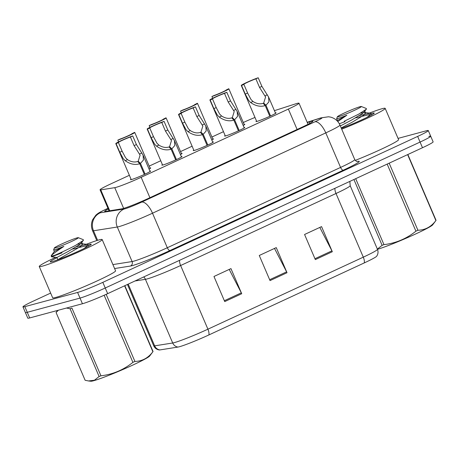 <?xml version="1.0" encoding="UTF-8"?>
<svg xmlns="http://www.w3.org/2000/svg" width="459" height="459" viewBox="0 0 459 459"><rect width="100%" height="100%" fill="white"/><g stroke="black" fill="none" stroke-linecap="round" stroke-linejoin="round"><path stroke-width="0.69" d="M181.282 156.536A10.953 0.706 156.8 0 1 182.005 156.496A10.953 0.706 156.8 0 1 174.334 160.535A10.953 0.706 156.8 0 1 162.882 165.011A10.953 0.706 156.8 0 1 161.872 165.125A10.953 0.706 156.8 0 1 162.406 164.626M212.649 141.997A10.953 0.706 156.8 0 1 213.378 141.957A10.953 0.706 156.8 0 1 205.701 145.996A10.953 0.706 156.8 0 1 194.249 150.466A10.953 0.706 156.8 0 1 193.245 150.581A10.953 0.706 156.8 0 1 193.778 150.087M244.022 127.459A10.953 0.706 156.8 0 1 244.745 127.413A10.953 0.706 156.8 0 1 237.073 131.458A10.953 0.706 156.8 0 1 225.621 135.927A10.953 0.706 156.8 0 1 224.612 136.042A10.953 0.706 156.8 0 1 225.145 135.548M275.389 112.914A10.953 0.706 156.8 0 1 276.117 112.874A10.953 0.706 156.8 0 1 268.44 116.913A10.953 0.706 156.8 0 1 256.988 121.388A10.953 0.706 156.8 0 1 255.984 121.503A10.953 0.706 156.8 0 1 256.518 121.004M149.909 171.081A10.953 0.706 156.8 0 1 150.638 171.035A10.953 0.706 156.8 0 1 142.961 175.08A10.953 0.706 156.8 0 1 131.509 179.549A10.953 0.706 156.8 0 1 130.505 179.664A10.953 0.706 156.8 0 1 131.039 179.171M129.375 175.292L110.688 183.956A20.535 1.325 -23.2 0 0 100.056 189.825A20.535 1.325 -23.2 0 0 100.768 189.877L114.761 187.662A20.535 1.325 -23.2 0 0 115.938 187.392A20.535 1.325 -23.2 0 0 141.165 177.3L288.367 109.07A20.535 1.325 -23.2 0 0 298.998 103.2A20.535 1.325 -23.2 0 0 295.424 103.918L274.425 110.659M223.481 131.67L211.915 137.029M192.114 146.209L180.548 151.573M160.742 160.753L149.175 166.112M254.992 117.452A20.535 1.325 -23.2 0 0 243.287 122.496M181.357 153.472A10.953 0.706 156.8 0 1 182.085 153.426A10.953 0.706 156.8 0 1 180.439 154.574M212.729 138.928A10.953 0.706 156.8 0 1 213.452 138.888A10.953 0.706 156.8 0 1 211.806 140.029M244.096 124.389A10.953 0.706 156.8 0 1 244.825 124.343A10.953 0.706 156.8 0 1 243.178 125.491M149.99 168.011A10.953 0.706 156.8 0 1 150.718 167.965A10.953 0.706 156.8 0 1 149.066 169.113M407.844 154.511L436.05 220.326A36.961 2.387 156.8 0 1 435.952 220.481L432.653 224.864A32.17 2.077 156.8 0 1 416.089 233.769A32.17 2.077 156.8 0 1 377.464 249.329C378.423 251.773 378.141 254.085 376.632 256.265A24.029 1.549 156.8 0 1 364.262 262.921L208.885 334.944A24.029 1.549 156.8 0 1 179.36 346.752A24.029 1.549 156.8 0 1 177.989 347.061L159.939 349.919A24.029 1.549 156.8 0 1 159.302 349.959C156.68 349.551 154.815 348.157 153.708 345.782A27.379 1.767 -23.2 0 0 154.66 345.851A6.845 6.621 81 0 0 159.939 349.919M428.815 136.415A20.535 1.325 156.8 0 1 430.703 136.203A20.535 1.325 156.8 0 1 420.071 142.072L105.243 288A20.535 1.325 156.8 0 1 80.015 298.098L27.259 312.298A20.535 1.325 156.8 0 1 25.371 312.51A20.535 1.325 156.8 0 0 27.259 312.298L80.015 298.098A20.535 1.325 156.8 0 0 105.243 288L420.071 142.072A20.535 1.325 156.8 0 0 430.703 136.203L433.124 141.848A20.535 1.325 156.8 0 1 422.492 147.723L107.664 293.651A20.535 1.325 156.8 0 1 82.436 303.743L29.68 317.944A20.535 1.325 156.8 0 1 27.792 318.162L22.95 306.859A20.535 1.325 156.8 0 1 33.582 300.989L50.645 293.083M319.808 227.423L331.914 250.861A5.474 2.249 65.1 0 1 332.322 251.727L321.558 226.614L304.569 234.486L315.333 259.599L332.322 251.727M229.207 269.416L241.314 292.853A5.474 2.249 65.1 0 1 241.721 293.72L230.957 268.607L213.969 276.479L224.732 301.592L241.721 293.72M274.505 248.422L286.611 271.86A5.474 2.249 65.1 0 1 287.018 272.721L276.255 247.608L259.272 255.485L270.035 280.598L287.018 272.721M108.267 208.977A20.535 1.325 -23.2 0 0 104.681 211.387A20.535 1.325 -23.2 0 0 105.392 211.438L121.836 208.839A20.535 1.325 -23.2 0 0 123.012 208.57A20.535 1.325 -23.2 0 0 148.24 198.477L302.251 127.091A20.535 1.325 -23.2 0 0 312.883 121.216A20.535 1.325 -23.2 0 0 309.309 121.939L307.306 122.582M398.045 138.394L426.394 130.763A20.535 1.325 156.8 0 1 428.281 130.551A20.535 1.325 156.8 0 1 417.65 136.421L102.822 282.354A20.535 1.325 156.8 0 1 77.588 292.446L24.838 306.646A20.535 1.325 156.8 0 1 22.95 306.859M144.338 174.454L139.743 163.743C135.061 165.229 130.207 164.219 125.169 160.707L123.27 158.739L119.776 152.256L116.087 143.644A10.27 0.66 -23.2 0 1 115.794 143.61A10.27 0.66 -23.2 0 1 122.077 140.23A10.27 0.66 -23.2 0 1 132.726 135.933L136.415 144.539L143.065 155.102L143.455 160.013L140.483 163.398L145.078 174.116M138.888 162.813L138.211 161.229L140.104 155.142L134.085 145.623L130.396 137.012A7.528 0.488 156.8 0 0 122.673 140.161A7.528 0.488 156.8 0 0 118.313 142.531A7.528 0.488 156.8 0 0 118.416 142.565L122.105 151.177L125.537 157.689L127.493 159.634C131.079 161.918 134.47 162.532 137.671 161.482L139.743 163.743M138.211 161.229L140.483 163.398M132.726 135.933L130.396 137.012M118.416 142.565L116.087 143.644M118.577 141.894L117.82 140.127A10.27 0.66 -23.2 0 0 128.468 135.83A10.27 0.66 -23.2 0 0 134.751 132.45A10.27 0.66 -23.2 0 0 134.458 132.416L132.186 133.626M132.129 133.494A7.528 0.488 156.8 0 1 132.232 133.529A7.528 0.488 156.8 0 1 127.872 135.893A7.528 0.488 156.8 0 1 120.149 139.048L117.82 140.127M175.705 159.916L171.115 149.198C166.433 150.69 161.574 149.68 156.542 146.169L154.643 144.201L151.143 137.711L147.454 129.105A10.27 0.66 -23.2 0 1 147.167 129.071A10.27 0.66 -23.2 0 1 153.444 125.691A10.27 0.66 -23.2 0 1 164.093 121.388L167.787 130L174.431 140.557L174.827 145.474L171.855 148.854L176.445 159.577M170.26 148.268L169.583 146.691L171.471 140.603L165.458 131.079L161.763 122.467A7.528 0.488 156.8 0 0 154.046 125.623A7.528 0.488 156.8 0 0 149.68 127.992A7.528 0.488 156.8 0 0 149.783 128.021L153.472 136.633L156.903 143.151L158.866 145.09C162.452 147.379 165.842 147.993 169.038 146.943L171.115 149.198M169.583 146.691L171.855 148.854M164.093 121.388L161.763 122.467M149.783 128.021L147.454 129.105M207.078 145.377L202.482 134.659C197.8 136.151 192.946 135.135 187.909 131.63L186.01 129.662L182.516 123.173L178.826 114.561A10.27 0.66 -23.2 0 1 178.534 114.526A10.27 0.66 -23.2 0 1 184.816 111.147A10.27 0.66 -23.2 0 1 195.465 106.849L199.154 115.461L205.804 126.018L206.194 130.935L203.222 134.315L207.818 145.033M201.627 133.73L200.95 132.146L202.844 126.064L196.825 116.54L193.136 107.928A7.528 0.488 156.8 0 0 185.413 111.084A7.528 0.488 156.8 0 0 181.053 113.448A7.528 0.488 156.8 0 0 181.156 113.482L184.845 122.094L188.276 128.612L190.233 130.551C193.818 132.835 197.209 133.454 200.411 132.399L202.482 134.659M200.95 132.146L203.222 134.315M195.465 106.849L193.136 107.928M181.156 113.482L178.826 114.561M238.445 130.838L233.855 120.12C229.173 121.606 224.313 120.597 219.282 117.085L217.382 115.117L213.883 108.634L210.193 100.022A10.27 0.66 -23.2 0 1 209.906 99.987A10.27 0.66 -23.2 0 1 216.183 96.608A10.27 0.66 -23.2 0 1 226.832 92.311L230.527 100.917L237.171 111.48L237.567 116.391L234.595 119.776L239.185 130.494M233 119.191L232.323 117.607L234.21 111.52L228.192 102.001L224.503 93.389A7.528 0.488 156.8 0 0 216.786 96.545A7.528 0.488 156.8 0 0 212.419 98.909A7.528 0.488 156.8 0 0 212.523 98.943L216.212 107.555L219.643 114.067L221.605 116.012C225.191 118.296 228.582 118.91 231.778 117.86L233.855 120.12M232.323 117.607L234.595 119.776M226.832 92.311L224.503 93.389M212.523 98.943L210.193 100.022M269.817 116.293L265.222 105.576C260.54 107.067 255.686 106.058 250.648 102.546L248.749 100.578L245.255 94.095L241.56 85.483A10.27 0.66 -23.2 0 1 241.273 85.449A10.27 0.66 -23.2 0 1 247.556 82.069A10.27 0.66 -23.2 0 1 258.205 77.766L261.894 86.378L268.538 96.935L268.934 101.852L265.962 105.237L270.558 115.955M264.367 104.646L263.69 103.068L265.583 96.981L259.564 87.457L255.875 78.85A7.528 0.488 156.8 0 0 248.153 82A7.528 0.488 156.8 0 0 243.792 84.37A7.528 0.488 156.8 0 0 243.895 84.399L247.585 93.011L251.016 99.528L252.972 101.468C256.558 103.757 259.949 104.371 263.15 103.321L265.222 105.576M263.69 103.068L265.962 105.237M258.205 77.766L255.875 78.85M243.895 84.399L241.56 85.483M149.944 127.35L149.186 125.588A10.27 0.66 -23.2 0 0 159.835 121.285A10.27 0.66 -23.2 0 0 166.118 117.911A10.27 0.66 -23.2 0 0 165.831 117.877L163.553 119.088M163.502 118.956A7.528 0.488 156.8 0 1 163.599 118.99A7.528 0.488 156.8 0 1 159.239 121.354A7.528 0.488 156.8 0 1 151.522 124.509L149.186 125.588M181.316 112.811L180.559 111.049A10.27 0.66 -23.2 0 0 191.208 106.746A10.27 0.66 -23.2 0 0 197.49 103.367A10.27 0.66 -23.2 0 0 197.198 103.332L194.926 104.543M194.868 104.411A7.528 0.488 156.8 0 1 194.972 104.445A7.528 0.488 156.8 0 1 190.611 106.815A7.528 0.488 156.8 0 1 182.889 109.965L180.559 111.049M212.683 98.272L211.926 96.505A10.27 0.66 -23.2 0 0 222.575 92.207A10.27 0.66 -23.2 0 0 228.857 88.828A10.27 0.66 -23.2 0 0 228.571 88.794L226.293 90.004M226.241 89.872A7.528 0.488 156.8 0 1 226.339 89.907A7.528 0.488 156.8 0 1 221.978 92.27A7.528 0.488 156.8 0 1 214.261 95.426L211.926 96.505M86.011 244.406A34.224 2.209 156.8 0 1 99.024 239.908A34.224 2.209 156.8 0 1 102.168 239.546A34.224 2.209 156.8 0 1 78.185 252.175A34.224 2.209 156.8 0 1 42.4 266.151A34.224 2.209 156.8 0 1 39.256 266.513A34.224 2.209 156.8 0 1 55.7 257.321M102.168 239.546L115.57 270.816A34.224 2.209 156.8 0 1 91.582 283.444A34.224 2.209 156.8 0 1 55.803 297.421A34.224 2.209 156.8 0 1 52.653 297.776L39.256 266.513M87.996 244.813A22.319 1.44 156.8 0 1 89.172 244.469A22.319 1.44 156.8 0 1 91.221 244.343A22.319 1.44 156.8 0 1 74.937 252.76A22.319 1.44 156.8 0 1 52.251 261.59A22.319 1.44 156.8 0 1 50.278 261.888A22.319 1.44 156.8 0 1 57.025 257.7M369.019 113.224A34.224 2.209 156.8 0 1 382.031 108.726A34.224 2.209 156.8 0 1 385.176 108.364A34.224 2.209 156.8 0 1 341.72 129.186M385.176 108.364L398.578 139.634A34.224 2.209 156.8 0 1 355.249 160.403M371.004 113.631A22.319 1.44 156.8 0 1 372.18 113.293A22.319 1.44 156.8 0 1 374.228 113.161A22.319 1.44 156.8 0 1 362.535 119.501A22.319 1.44 156.8 0 1 341.37 128.365M124.837 285.693L153.042 351.502A36.961 2.387 156.8 0 1 152.95 351.663L149.645 356.046A32.17 2.077 156.8 0 1 133.081 364.951A32.17 2.077 156.8 0 1 90.876 381.234L88.512 380.959L94.485 380.213L99.11 376.506L70.072 308.752L66.48 308.041M152.95 351.663A36.961 2.387 156.8 0 1 152.881 351.743L124.618 285.796M106.161 294.345L134.912 361.434C142.181 361.256 148.171 358.026 152.881 351.743M134.912 361.434A36.961 2.387 156.8 0 1 133.919 361.893A36.961 2.387 156.8 0 1 132.909 362.358L104.147 295.252M83.458 248.818L85.288 247.613L87.967 244.739L87.239 244.377L76.487 246.701M87.812 245.404L72.522 249.082M62.057 252.811C51.19 257.057 48.866 257.826 55.086 255.129C52.177 256.07 50.886 256.294 51.224 255.795C51.901 254.705 56.124 251.572 63.876 246.397C56.296 249.438 52.986 250.448 53.938 249.432M51.419 255.388L51.167 255.973L51.517 256.793L55.086 255.129C61.03 252.645 67.834 249.409 75.5 245.433L83.383 240.367L83.337 239.69L78.294 237.682A13.041 0.843 156.8 0 1 71.587 241.451A13.041 0.843 156.8 0 1 54.369 247.935A13.041 0.843 156.8 0 1 61.116 244.268A13.041 0.843 156.8 0 1 78.294 237.682M54.357 251.475L53.64 249.805L54.369 247.935M58.385 310.221L56.084 312.516A36.961 2.387 156.8 0 1 56.176 312.355L57.639 310.422M99.11 376.506A36.961 2.387 156.8 0 0 100.951 375.812L71.914 308.058A36.961 2.387 156.8 0 1 70.072 308.752M56.084 312.516L85.122 380.27L88.512 380.959M100.951 375.812C112.862 374.389 123.517 369.902 132.909 362.358M57.777 259.45L56.922 257.459L68.425 251.331L79.786 244.475L83.383 240.367M57.432 259.886L80.641 246.466L82.574 244.102L81.019 243.723L77.617 244.263M51.425 255.388L54.369 251.44L63.876 246.397M435.952 220.481A36.961 2.387 156.8 0 1 435.889 220.561L407.626 154.614M389.169 163.169L417.919 230.252C425.189 230.074 431.179 226.844 435.889 220.561M417.919 230.252A36.961 2.387 156.8 0 1 416.927 230.711A36.961 2.387 156.8 0 1 415.917 231.181L387.166 164.098M366.466 117.642L368.296 116.437L370.975 113.562L370.247 113.201L359.495 115.519M370.82 114.222L355.524 117.9M345.065 121.629L339.333 123.798M344.124 113.086A13.041 0.843 156.8 0 1 361.296 106.499A13.041 0.843 156.8 0 1 354.595 110.269A13.041 0.843 156.8 0 1 337.376 116.752A13.041 0.843 156.8 0 1 344.124 113.086M361.296 106.499L366.339 108.508L366.385 109.185L358.508 114.251L344.204 121.251M337.772 121.555L346.884 115.215C339.304 118.256 335.988 119.265 336.946 118.256M337.365 120.298L336.648 118.623L337.376 116.752M355.696 178.683L383.959 244.636A36.961 2.387 156.8 0 1 382.118 245.324L353.906 179.515M383.959 244.636C395.87 243.207 406.525 238.72 415.917 231.181M377.361 249.088L382.118 245.324M340.337 125.961L351.433 120.149L362.794 113.293L366.385 109.185M341.192 127.952L352.288 122.146L363.643 115.284L365.582 112.92L364.027 112.541L360.625 113.08M337.021 120.74L346.884 115.215M123.649 208.392L114.761 187.662M149.909 197.703L141.165 177.3M109.718 210.756L100.768 189.877M297.116 129.472L288.367 109.07M334.938 188.305A6.845 2.811 -114.9 0 0 336.005 193.497L180.628 265.52A27.379 1.767 156.8 0 1 146.989 278.974A27.379 1.767 156.8 0 1 145.428 279.33L135.003 280.983M350.183 185.671A27.379 1.767 156.8 0 1 336.005 193.497L363.293 257.16A27.379 1.767 -23.2 0 0 377.464 249.335L350.183 185.671L349.844 181.397M128.204 284.132L154.66 345.851L172.71 342.993A27.379 1.767 -23.2 0 0 174.277 342.638A27.379 1.767 -23.2 0 0 207.916 329.183A6.845 2.811 65.1 0 1 208.885 334.944M177.989 347.061A6.845 6.621 81 0 1 172.71 342.993L145.428 279.33A6.845 6.621 -99 0 0 143.724 276.938M364.262 262.921A6.845 2.811 -114.9 0 0 363.293 257.16L207.916 329.183L180.628 265.52A6.845 2.811 -114.9 0 1 179.561 260.328M422.492 147.723L417.65 136.421M107.664 293.651L102.822 282.354M82.436 303.743L77.588 292.446M29.68 317.944L24.838 306.646M286.611 271.86L269.657 279.72M241.314 292.853L224.359 300.714M331.914 250.861L314.954 258.721M107.985 208.329L106.855 208.851A13.69 0.884 -23.2 0 0 100.24 212.798L124.033 209.034A13.69 0.884 -23.2 0 0 124.814 208.856A13.69 0.884 -23.2 0 0 141.63 202.126L314.903 121.813A13.69 0.884 -23.2 0 0 320.732 118.043A13.69 0.884 -23.2 0 0 319.607 118.382L307.214 122.358M319.607 118.382A13.69 11.286 72.2 0 1 320.801 117.9L328.569 116.77L330.755 117.16C335.036 118.376 338.105 121.01 339.953 125.06A27.379 1.767 156.8 0 1 325.781 132.892L152.508 213.206A27.379 1.767 156.8 0 1 118.87 226.66A27.379 1.767 156.8 0 1 117.303 227.016L132.106 261.55A27.379 1.767 -23.2 0 0 133.672 261.194A27.379 1.767 -23.2 0 0 167.311 247.734L340.578 167.42A27.379 1.767 -23.2 0 0 354.755 159.594C356.999 162.486 357.366 161.207 357.521 161.528L357.515 161.528M357.188 161.511A30.805 1.985 156.8 0 1 343.298 170.191L170.031 250.505A3.425 1.406 65.1 0 1 167.311 247.734L152.508 213.206A13.69 5.623 -114.9 0 0 141.63 202.126M170.031 250.505A30.805 1.985 156.8 0 1 132.186 265.646A30.805 1.985 156.8 0 1 130.425 266.042L114.601 268.549M124.033 209.034A13.69 13.236 81 0 0 117.303 227.016L93.516 230.779L97.601 240.315M100.24 212.798A13.69 13.236 81 0 0 93.516 230.779A27.379 1.767 156.8 0 1 92.563 230.716L96.786 240.562M112.903 264.585L132.106 261.55A3.425 3.311 -99 0 1 130.425 266.042M314.903 121.813A13.69 5.623 -114.9 0 1 325.781 132.892L340.578 167.42A3.425 1.406 65.1 0 0 343.298 170.191M106.855 208.851A13.69 5.623 -114.9 0 0 106.477 208.988C98.886 212.637 98.478 212.942 95.856 215.168L92.632 219.723C91.089 223.378 91.066 227.039 92.563 230.716M309.894 123.31L309.309 121.939M122.105 151.177L119.776 152.256M127.493 159.634L125.169 160.707M141.848 152.979L139.525 154.058M136.415 144.539L134.085 145.623M153.472 136.633L151.143 137.711M158.866 145.09L156.542 146.169M173.221 138.44L170.897 139.513M167.787 130L165.458 131.079M184.845 122.094L182.516 123.173M190.233 130.551L187.909 131.63M204.588 123.896L202.264 124.974M199.154 115.461L196.825 116.54M216.212 107.555L213.883 108.634M221.605 116.012L219.282 117.085M235.96 109.357L233.637 110.435M230.527 100.917L228.192 102.001M247.585 93.011L245.255 94.095M252.972 101.468L250.648 102.546M267.327 94.818L265.004 95.891M261.894 86.378L259.564 87.457M109.07 210.859L100.056 189.825M308.041 124.286L298.998 103.2M153.708 345.782L127.436 284.488M428.281 130.551L430.703 136.203M339.953 125.06L354.755 159.594M107.974 208.294L106.477 208.988M320.801 117.9L307.18 122.278M115.794 143.61L131.228 179.624M143.065 155.102L150.104 171.534M134.751 132.45L150.185 168.464M147.167 129.071L162.601 165.079M174.431 140.557L181.477 156.989M178.534 114.526L193.968 150.541M205.804 126.018L212.844 142.451M209.906 99.987L225.34 136.002M237.171 111.48L244.217 127.912M241.273 85.449L256.707 121.457M268.538 96.935L275.584 113.367M166.118 117.911L181.552 153.92M197.49 103.367L212.924 139.381M228.857 88.828L244.291 124.842M87.967 244.739L88.398 245.749M81.719 242.111L82.574 244.102M81.84 243.735L87.239 244.377M56.962 257.476L51.523 256.822M370.975 113.562L371.406 114.566M364.727 110.929L365.582 112.92M364.848 112.553L370.247 113.201"/></g></svg>
